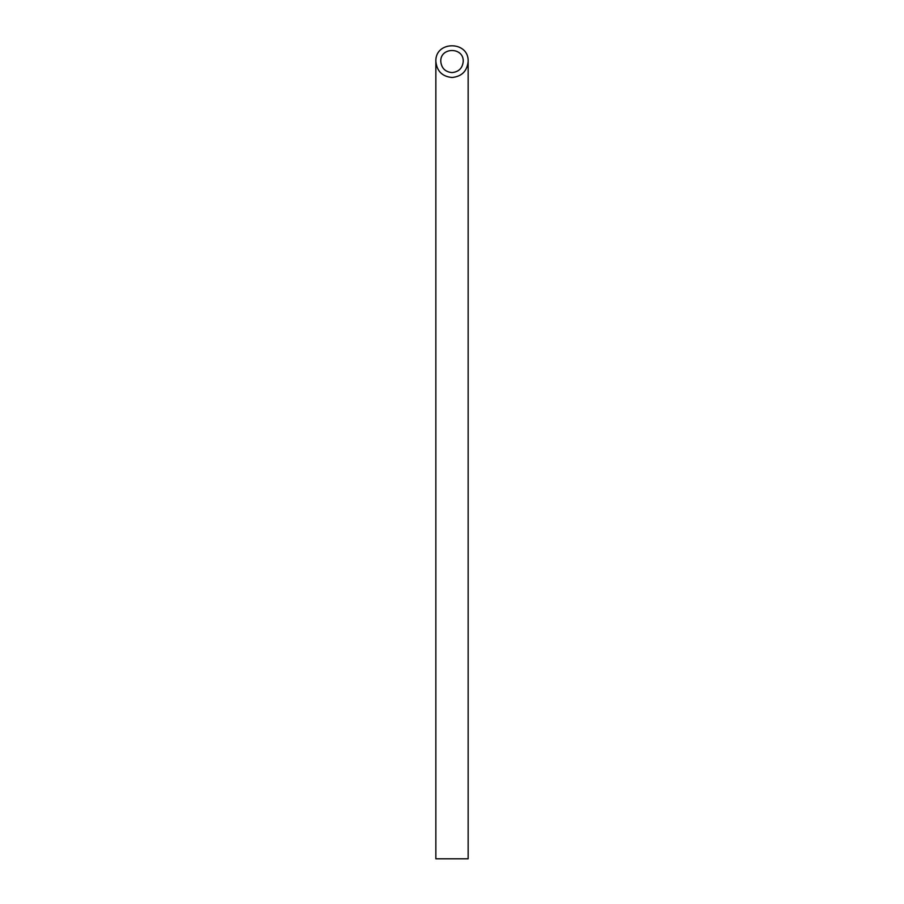 <?xml version="1.0" encoding="UTF-8"?>
<svg xmlns="http://www.w3.org/2000/svg" width="904" height="904" viewBox="0 0 904 904"><rect width="100%" height="100%" fill="white"/><g stroke="black" fill="none" stroke-linecap="round" stroke-linejoin="round"><path stroke-width="1.36" d="M452 72.58C458.814 71.902 462.554 68.162 463.232 61.348C463.775 46.906 440.225 46.906 440.768 61.348C441.446 68.162 445.186 71.902 452 72.58M468.148 858.8L435.852 858.8L435.852 61.348C436.835 71.133 442.214 76.512 452 77.495C461.786 76.512 467.165 71.133 468.148 61.348L468.148 858.8M468.148 61.348C468.927 40.612 435.073 40.612 435.852 61.348"/></g></svg>

